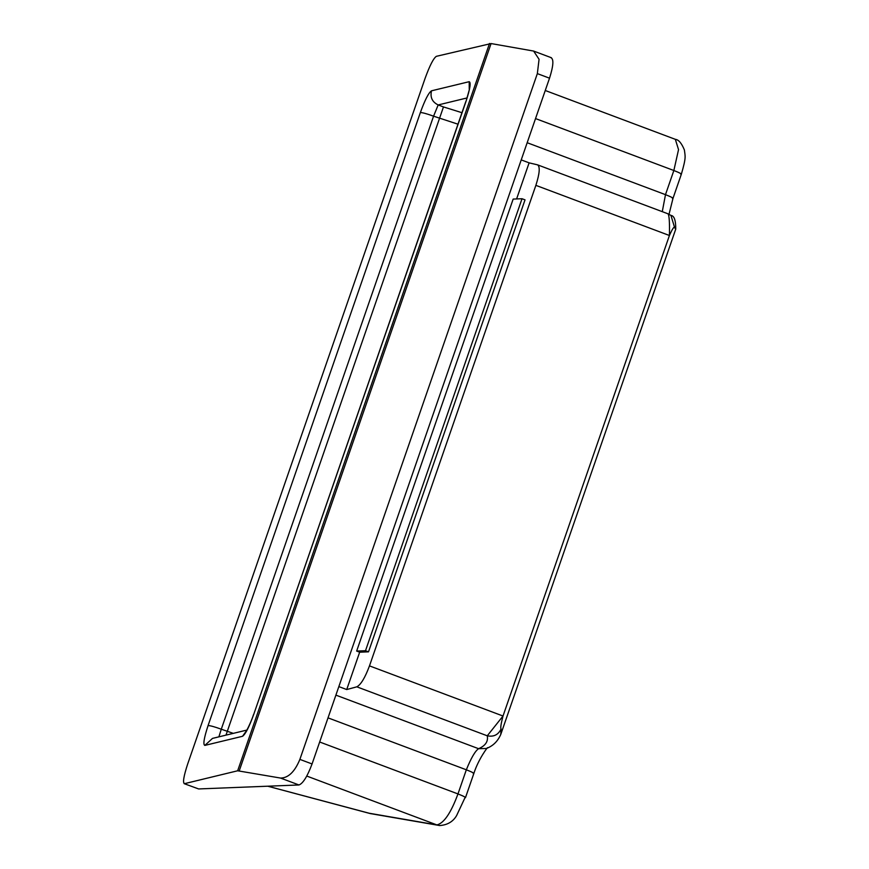 <?xml version="1.0" encoding="UTF-8"?>
<svg xmlns="http://www.w3.org/2000/svg" width="869" height="869" viewBox="0 0 869 869"><rect width="100%" height="100%" fill="white"/><g stroke="black" fill="none" stroke-linecap="round" stroke-linejoin="round"><path stroke-width="1.3" d="M469.597 88.747L465.969 101.51C470.053 89.04 471.128 82.425 469.195 81.686L431.513 90.81C429.992 97.317 432.219 102.031 438.182 104.943L443.472 106.93L225.983 735.141M218.89 736.858L221.28 729.21L233.305 733.36M469.195 81.686L469.238 89.116M466.99 97.958L438.182 104.943L433.566 116.174L221.28 729.21C214.524 726.756 210.124 725.55 208.071 725.593L420.357 112.557C422.399 112.525 426.809 113.73 433.566 116.174L457.974 124.191M246.155 731.209L242.527 736.282C245.373 734.381 249.099 727.136 253.683 714.535L465.784 101.63M246.85 730.079L212.492 738.4L204.845 745.406L242.527 736.282M280.546 778.059L237.661 770.781L184.51 783.653C182.566 782.904 183.652 776.299 187.737 763.829L425.202 78.069C429.797 65.468 433.512 58.223 436.368 56.322L491.083 43.559L533.62 51.065L539.062 59.298L537.346 73.615L299.881 759.387L312.058 763.96C307.344 776.506 302.977 783.512 298.958 784.968L280.546 778.059C288.323 778.005 294.765 771.781 299.881 759.387M184.13 783.642L198.621 788.943L184.13 783.642M356.659 651.066L513.166 199.077L522.019 198.729L525.028 199.859L368.51 651.837L359.657 652.195L356.659 651.066L365.512 650.707L368.51 651.837M365.512 650.707L522.019 198.729M319.662 741.996L457.974 793.929C463.981 796.276 466.295 797.568 464.937 797.818L456.594 815.611C453.031 821.694 447.405 825.007 439.703 825.55L436.89 824.92C443.929 823.258 450.957 812.928 457.974 793.929L466.338 769.793C471.117 757.985 475.202 750.957 478.591 748.698C485.467 745.732 488.356 741.431 487.27 735.804L503.021 716.023C500.968 723.92 500.316 728.233 501.076 728.939C498.295 734.816 493.69 737.097 487.27 735.804L356.822 686.825L346.72 689.551L338.845 686.597M267.771 786.206L369.26 813.254L436.89 824.92L306.779 776.06M501.076 728.939L500.783 734.403C497.763 741.344 492.951 746.036 486.347 748.491L478.591 748.698L335.89 695.124M662.276 211.656L665.491 194.656L673.855 170.509L678.537 149.631L675.343 139.333M668.142 213.872L670.955 215.436L674.648 227.689C674.192 226.125 672.443 228.732 669.423 235.499C669.706 222.475 669.239 215.251 668.022 213.828L670.955 215.436C674.203 215.729 675.8 220.302 675.745 229.144L674.648 227.689M550.816 57.647C553.922 58.831 553.488 65.675 549.523 78.188L537.346 73.615M198.621 788.943L298.958 784.968M312.058 763.96L549.523 78.188M668.076 213.839L537.574 164.849C540.225 166.674 539.66 173.507 535.869 185.358L669.423 235.499L503.021 716.023L369.477 665.882C365.056 677.744 360.841 684.729 356.822 686.825M537.574 164.849L529.112 162.851L516.61 198.947M521.226 159.896L529.112 162.851M535.869 185.358L369.477 665.882M359.657 652.195L346.72 689.551M443.472 106.93L461.95 112.698M465.969 101.51L253.683 714.535M431.513 90.81C428.689 92.603 424.974 99.859 420.357 112.557M208.071 725.593C203.987 738.063 202.911 744.668 204.845 745.406M237.661 770.781L489.519 43.45M465.469 797.666L473.822 773.529C478.374 759.082 488.378 745.95 487.618 747.774M473.29 773.671C474.659 773.421 472.334 772.128 466.338 769.793L328.015 717.859M535.532 118.575L673.855 170.509C679.851 172.855 682.176 174.148 680.818 174.397L681.339 174.245C686.38 156.909 685.185 156.681 684.392 149.979C681.622 143.2 678.635 139.67 675.419 139.366C676.104 139.616 676.104 139.616 675.419 139.366L545.265 90.495M527.179 142.722L665.491 194.656C671.498 196.991 673.812 198.284 672.454 198.534M669.032 214.241L672.986 198.393L681.339 174.245M239.225 770.879L491.083 43.559M246.709 730.894L245.808 731.709C247.665 729.319 252.053 719.369 253.509 714.655M439.692 825.55L370.237 813.569L267.717 786.206M551.391 57.734L533.62 51.065M675.745 229.155L500.794 734.403"/></g></svg>
